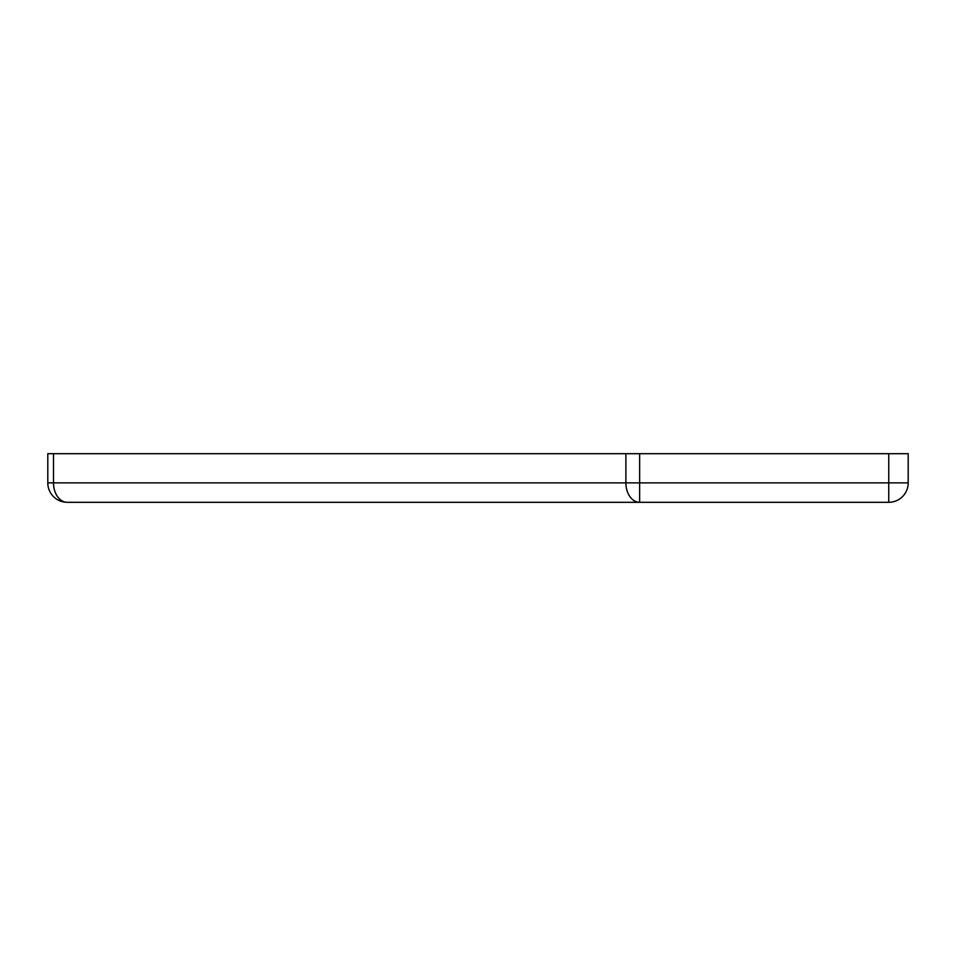 <?xml version="1.0" encoding="UTF-8"?>
<svg xmlns="http://www.w3.org/2000/svg" width="956" height="956" viewBox="0 0 956 956"><rect width="100%" height="100%" fill="white"/><g stroke="black" fill="none" stroke-linecap="round" stroke-linejoin="round"><path stroke-width="1.43" d="M47.8 482.864L47.8 453.694L908.2 453.694L908.2 482.864A19.443 19.443 0 0 1 888.757 502.306L67.243 502.306A19.443 19.443 0 0 1 47.8 482.864L53.5 482.864L53.5 453.694M217.932 502.306L140.162 502.306M888.757 502.306L888.757 453.694M639.636 453.694L639.636 502.306A19.443 13.754 -90 0 1 625.881 482.864L908.2 482.864M67.243 502.306A19.443 13.754 -90 0 1 53.5 482.864L625.881 482.864L625.881 453.694"/></g></svg>
